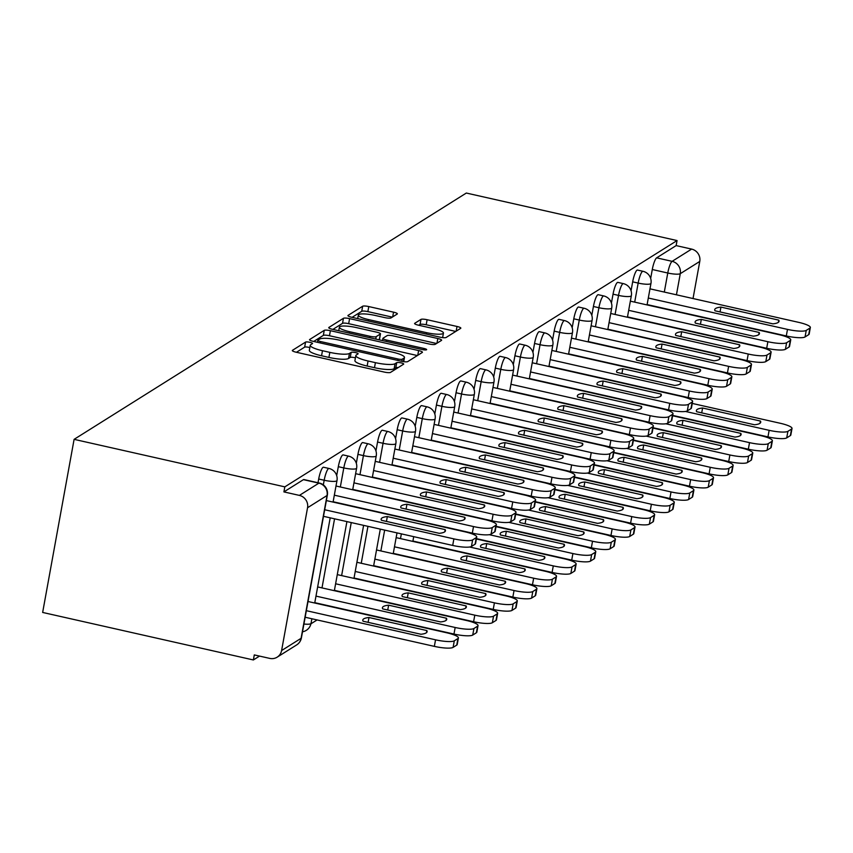 <?xml version="1.0" encoding="UTF-8"?>
<svg xmlns="http://www.w3.org/2000/svg" width="853" height="853" viewBox="0 0 853 853"><rect width="100%" height="100%" fill="white"/><g stroke="black" fill="none" stroke-linecap="round" stroke-linejoin="round"><path stroke-width="1.28" d="M309.874 342.32A3.593 0.704 10.3 0 0 305.577 342.085L292.462 350.327A5.139 1.002 10.3 0 0 292.302 350.508A5.139 1.002 10.3 0 0 296.119 352.204L384.351 372.089A5.139 1.002 10.3 0 0 390.482 372.42L403.608 364.188A3.593 0.704 10.3 0 0 403.714 364.05A3.593 0.704 10.3 0 0 401.038 362.866A3.593 0.704 10.3 0 0 396.741 362.642L395.046 363.709A16.431 3.22 10.3 0 1 375.405 362.653L368.059 360.99A16.431 3.22 10.3 0 1 355.84 355.573A16.431 3.22 10.3 0 1 356.319 354.976L358.025 353.91A3.593 0.704 10.3 0 0 358.121 353.782A3.593 0.704 10.3 0 0 355.456 352.588A3.593 0.704 10.3 0 0 351.159 352.364L349.463 353.43A16.431 3.22 10.3 0 1 329.823 352.374L322.477 350.711A16.431 3.22 10.3 0 1 310.257 345.294A16.431 3.22 10.3 0 1 310.737 344.697L312.433 343.631A3.593 0.704 10.3 0 0 312.539 343.503A3.593 0.704 10.3 0 0 309.874 342.32M309.842 347.587A3.593 0.704 10.3 0 0 308.957 347.363A3.593 0.704 10.3 0 0 304.66 347.128L296.46 352.278M398.18 367.59A3.593 0.704 10.3 0 0 395.824 367.686L394.129 368.752L395.046 363.709M355.424 357.865A3.593 0.704 10.3 0 0 354.539 357.642A3.593 0.704 10.3 0 0 350.242 357.407L348.546 358.473L349.463 353.43M397.21 314.032A5.139 1.002 10.3 0 0 397.359 313.84A5.139 1.002 10.3 0 0 393.542 312.155L368.784 306.568A5.139 1.002 10.3 0 0 362.653 306.238L348.077 315.386A5.139 1.002 10.3 0 0 347.928 315.578A5.139 1.002 10.3 0 0 351.745 317.273L439.977 337.159A5.139 1.002 10.3 0 0 446.108 337.489L460.684 328.341A5.139 1.002 10.3 0 0 460.833 328.16A5.139 1.002 10.3 0 0 457.016 326.464L427.118 319.726A5.139 1.002 10.3 0 0 420.977 319.395L414.739 323.308A5.139 1.002 10.3 0 0 414.59 323.49A5.139 1.002 10.3 0 0 418.407 325.185L433.239 328.533A13.733 2.687 10.3 0 1 443.443 333.065A13.733 2.687 10.3 0 1 426.628 332.681L368.549 319.587A13.733 2.687 10.3 0 1 358.335 315.056A13.733 2.687 10.3 0 1 375.16 315.439L384.831 317.615A5.139 1.002 10.3 0 0 390.973 317.945L397.21 314.032M677.058 240.557L284.827 486.86L74.104 439.348L466.324 193.045L677.058 240.557L676.141 245.6L691.623 249.097A10.46 10.033 57.9 0 1 699.769 261.434L693.031 298.539M330.388 330.687A5.139 1.002 10.3 0 0 324.247 330.356L309.682 339.505A5.139 1.002 10.3 0 0 309.532 339.697A5.139 1.002 10.3 0 0 313.35 341.381L401.571 361.277A5.139 1.002 10.3 0 0 407.713 361.608L422.278 352.46A5.139 1.002 10.3 0 0 422.427 352.268A5.139 1.002 10.3 0 0 418.61 350.572L330.388 330.687L329.471 335.73A5.139 1.002 10.3 0 0 323.33 335.4L313.68 341.467M328.885 327.445L343.45 318.297A5.139 1.002 10.3 0 1 349.591 318.627L437.813 338.524A5.139 1.002 10.3 0 1 441.63 340.208A5.139 1.002 10.3 0 1 441.481 340.4L435.243 344.313A5.139 1.002 10.3 0 1 429.112 343.983L393.329 335.922A5.139 1.002 10.3 0 0 387.187 335.592L383.061 338.183A5.139 1.002 10.3 0 0 382.901 338.374A5.139 1.002 10.3 0 0 386.718 340.07L423.973 348.461A3.593 0.704 10.3 0 1 426.649 349.655A3.593 0.704 10.3 0 1 422.246 349.549L332.553 329.333A5.139 1.002 10.3 0 1 328.736 327.637A5.139 1.002 10.3 0 1 328.885 327.445L328.81 327.861M650.668 278.419L652.289 269.516L667.771 273.013A10.46 2.154 -77.3 0 1 672.121 261.338L691.623 249.097M281.597 650.551L301.088 638.311L327.051 495.497L307.549 507.738L281.597 650.551A10.46 10.033 -122.1 0 1 269.772 658.399L254.29 654.912L253.373 659.955L259.536 656.085M310.94 623.799L317.103 619.939M253.373 659.955L42.65 612.443L74.104 439.348M307.549 507.738A10.46 10.033 -122.1 0 0 299.392 495.401L318.894 483.15A10.46 2.154 -77.3 0 1 319.363 483.043L303.881 479.546A10.46 2.154 -77.3 0 0 303.412 479.663L318.894 483.15A10.46 10.033 -122.1 0 1 327.051 495.497A10.46 2.047 10.3 0 0 327.349 495.113A10.46 10.46 0 0 0 319.363 483.043M284.827 486.86L283.91 491.904L299.392 495.401M631.049 290.745L632.67 281.842L638.161 283.079A10.46 2.154 -77.3 0 1 642.981 271.297L637.479 270.06A10.46 2.154 102.7 0 0 632.67 281.842M611.42 303.071L613.04 294.168L618.532 295.405A10.46 2.154 -77.3 0 1 623.351 283.623L617.86 282.386A10.46 2.154 102.7 0 0 613.04 294.168M591.801 315.386L593.421 306.494L598.913 307.73A10.46 2.154 -77.3 0 1 603.732 295.938L598.241 294.701A10.46 2.154 102.7 0 0 593.421 306.494M572.182 327.712L573.792 318.809L579.283 320.046A10.46 2.154 -77.3 0 1 584.102 308.264L578.611 307.027A10.46 2.154 102.7 0 0 573.792 318.809M552.552 340.038L554.173 331.135L559.664 332.371A10.46 2.154 -77.3 0 1 564.483 320.589L558.992 319.353A10.46 2.154 102.7 0 0 554.173 331.135M532.933 352.364L534.543 343.46L540.045 344.697A10.46 2.154 -77.3 0 1 544.854 332.915L539.363 331.678A10.46 2.154 102.7 0 0 534.543 343.46M513.303 364.679L514.924 355.786L520.415 357.023A10.46 2.154 -77.3 0 1 525.235 345.23L519.744 343.994A10.46 2.154 102.7 0 0 514.924 355.786M493.684 377.005L495.305 368.101L500.796 369.338A10.46 2.154 -77.3 0 1 505.605 357.556L500.114 356.319A10.46 2.154 102.7 0 0 495.305 368.101M474.055 389.331L475.675 380.427L481.167 381.664A10.46 2.154 -77.3 0 1 485.986 369.882L480.495 368.645A10.46 2.154 102.7 0 0 475.675 380.427M454.436 401.656L456.056 392.753L461.548 393.99A10.46 2.154 -77.3 0 1 466.367 382.208L460.865 380.96A10.46 2.154 102.7 0 0 456.056 392.753M434.806 413.972L436.427 405.068L441.918 406.316A10.46 2.154 -77.3 0 1 446.737 394.523L441.246 393.286A10.46 2.154 102.7 0 0 436.427 405.068M415.187 426.297L416.808 417.394L422.299 418.631A10.46 2.154 -77.3 0 1 427.118 406.849L421.627 405.612A10.46 2.154 102.7 0 0 416.808 417.394M395.568 438.623L397.178 429.72L402.669 430.957A10.46 2.154 -77.3 0 1 407.489 419.175L401.998 417.938A10.46 2.154 102.7 0 0 397.178 429.72M375.938 450.949L377.559 442.046L383.05 443.283A10.46 2.154 -77.3 0 1 387.87 431.501L382.379 430.253A10.46 2.154 102.7 0 0 377.559 442.046M356.319 463.264L357.929 454.361L363.431 455.609A10.46 2.154 -77.3 0 1 368.24 443.816L362.749 442.579A10.46 2.154 102.7 0 0 357.929 454.361M336.69 475.59L338.31 466.687L343.802 467.924A10.46 2.154 -77.3 0 1 348.621 456.142L343.13 454.905A10.46 2.154 102.7 0 0 338.31 466.687M318.009 482.734L318.691 479.013L324.183 480.25A10.46 2.154 -77.3 0 1 328.991 468.468L323.5 467.231A10.46 2.154 102.7 0 0 318.691 479.013M676.141 245.6L656.639 257.851A10.46 2.154 102.7 0 0 652.289 269.516M283.91 491.904L303.412 479.663M310.257 345.294L309.34 350.338A16.431 3.22 10.3 0 0 321.56 355.765L322.477 350.711M348.546 358.473A16.431 3.22 10.3 0 1 328.906 357.418L321.56 355.765M355.84 355.573L354.923 360.616A16.431 3.22 10.3 0 0 367.142 366.033L368.059 360.99M394.129 368.752A16.431 3.22 10.3 0 1 374.488 367.696L367.142 366.033M417.362 355.552L329.471 335.73M317.902 340.198A3.593 0.704 10.3 0 0 317.796 340.326A3.593 0.704 10.3 0 0 320.472 341.52L397.914 358.974A3.593 0.704 10.3 0 0 402.211 359.209L404.002 358.079A16.431 3.22 10.3 0 0 404.482 357.482A16.431 3.22 10.3 0 0 392.263 352.065L339.323 340.134A16.431 3.22 10.3 0 0 319.694 339.078L317.902 340.198M332.883 329.407L342.533 323.34L343.45 318.297M436.555 343.492L348.674 323.671A5.139 1.002 10.3 0 0 342.533 323.34M356.202 327.552A13.733 2.687 10.3 0 0 339.387 327.168A13.733 2.687 10.3 0 0 349.591 331.7L370.053 336.306A5.139 1.002 10.3 0 0 376.194 336.636L380.331 334.045A5.139 1.002 10.3 0 0 380.481 333.854A5.139 1.002 10.3 0 0 376.663 332.158L356.202 327.552M379.489 338.673A5.139 1.002 10.3 0 1 379.564 338.897A5.139 1.002 10.3 0 1 379.414 339.089L378.465 339.686M455.758 331.433L426.201 324.769A5.139 1.002 10.3 0 0 420.06 324.439L418.748 325.26M392.284 317.124L367.867 311.622A5.139 1.002 10.3 0 0 361.736 311.292L352.086 317.348M363.079 621.219L420.913 634.259A32.691 6.408 10.3 0 0 427.118 631.732A32.691 6.408 10.3 0 0 426.831 630.548L368.986 617.508A32.691 6.408 10.3 0 0 362.792 620.035A32.691 6.408 10.3 0 0 363.079 621.219M306.344 610.684L435.542 639.814A15.695 3.071 10.3 0 0 454.297 640.816L457.944 638.534A15.695 3.071 10.3 0 0 458.402 637.959A15.695 3.071 10.3 0 0 446.737 632.787L308.018 601.504M458.402 637.959L457.208 644.516A15.695 3.071 -169.7 0 1 456.75 645.092L453.103 647.384A15.695 3.071 -169.7 0 1 434.348 646.371L435.542 639.814M305.161 617.241L434.348 646.371M368.112 622.359L368.986 617.508M426.425 632.734L426.831 630.548M324.694 509.753L453.881 538.883A15.695 3.071 10.3 0 0 472.637 539.896L476.283 537.603A15.695 3.071 10.3 0 0 476.742 537.027L475.558 543.585A15.695 3.071 -169.7 0 1 475.1 544.161L471.453 546.453A15.695 3.071 -169.7 0 1 452.698 545.44L323.5 516.321M445.17 529.617L387.326 516.577A32.691 6.408 -169.7 0 0 381.131 519.114A32.691 6.408 -169.7 0 0 381.419 520.287L439.252 533.328A32.691 6.408 -169.7 0 0 445.458 530.801A32.691 6.408 -169.7 0 0 445.17 529.617L444.776 531.803M476.742 537.027A15.695 3.071 10.3 0 0 465.077 531.856L326.358 500.572M387.326 516.577L386.452 521.428M382.698 608.893L440.543 621.933A32.691 6.408 10.3 0 0 446.737 619.406A32.691 6.408 10.3 0 0 446.45 618.222L388.616 605.182A32.691 6.408 10.3 0 0 382.411 607.72A32.691 6.408 10.3 0 0 382.698 608.893M315.983 596.108L455.171 627.488A15.695 3.071 10.3 0 0 473.927 628.501L477.573 626.209A15.695 3.071 10.3 0 0 478.032 625.633A15.695 3.071 10.3 0 0 466.367 620.462L317.657 586.928M478.032 625.633L476.838 632.201A15.695 3.071 -169.7 0 1 476.379 632.766L472.733 635.058A15.695 3.071 -169.7 0 1 453.977 634.056L455.171 627.488M314.789 602.666L453.977 634.056M387.731 610.034L388.616 605.182M446.055 620.408L446.45 618.222M402.328 596.578L460.162 609.618A32.691 6.408 10.3 0 0 466.367 607.08A32.691 6.408 10.3 0 0 466.079 605.907L408.235 592.867A32.691 6.408 10.3 0 0 402.04 595.394A32.691 6.408 10.3 0 0 402.328 596.578M335.613 583.783L474.79 615.162A15.695 3.071 10.3 0 0 493.546 616.175L497.192 613.883A15.695 3.071 10.3 0 0 497.651 613.318A15.695 3.071 10.3 0 0 485.986 608.136L337.276 574.613M497.651 613.318L496.457 619.875A15.695 3.071 -169.7 0 1 495.998 620.44L492.352 622.733A15.695 3.071 -169.7 0 1 473.596 621.73L474.79 615.162M334.419 590.351L473.596 621.73M407.35 597.708L408.235 592.867M465.674 608.093L466.079 605.907M334.323 495.177L473.511 526.557A15.695 3.071 10.3 0 0 492.266 527.57L495.913 525.277A15.695 3.071 10.3 0 0 496.371 524.702L495.177 531.27A15.695 3.071 -169.7 0 1 494.719 531.835L491.072 534.127A15.695 3.071 -169.7 0 1 472.317 533.125L333.139 501.745M464.789 517.291L406.956 504.251A32.691 6.408 -169.7 0 0 400.75 506.789A32.691 6.408 -169.7 0 0 401.038 507.972L458.882 521.012A32.691 6.408 -169.7 0 0 465.077 518.475A32.691 6.408 -169.7 0 0 464.789 517.291L464.395 519.477M496.371 524.702A15.695 3.071 10.3 0 0 484.707 519.53L335.997 486.007M406.956 504.251L406.071 509.102M353.952 482.862L493.13 514.242A15.695 3.071 10.3 0 0 511.885 515.244L515.532 512.952A15.695 3.071 10.3 0 0 515.99 512.386L514.807 518.944A15.695 3.071 -169.7 0 1 514.348 519.52L510.691 521.801A15.695 3.071 -169.7 0 1 491.946 520.799L352.758 489.419M484.419 504.976L426.575 491.936A32.691 6.408 -169.7 0 0 420.38 494.463A32.691 6.408 -169.7 0 0 420.668 495.646L478.501 508.687A32.691 6.408 -169.7 0 0 484.707 506.149A32.691 6.408 -169.7 0 0 484.419 504.976L484.024 507.162M515.99 512.386A15.695 3.071 10.3 0 0 504.326 507.204L355.616 473.682M426.575 491.936L425.7 496.777M421.947 584.252L479.791 597.292A32.691 6.408 10.3 0 0 485.986 594.765A32.691 6.408 10.3 0 0 485.698 593.581L427.865 580.541A32.691 6.408 10.3 0 0 421.659 583.068A32.691 6.408 10.3 0 0 421.947 584.252M355.232 571.467L494.42 602.847A15.695 3.071 10.3 0 0 513.165 603.849L516.822 601.557A15.695 3.071 10.3 0 0 517.281 600.992A15.695 3.071 10.3 0 0 505.616 595.81L356.906 562.287M517.281 600.992L516.086 607.549A15.695 3.071 -169.7 0 1 515.628 608.125L511.981 610.417A15.695 3.071 -169.7 0 1 493.226 609.405L494.42 602.847M354.038 578.025L493.226 609.405M426.98 585.382L427.865 580.541M485.304 595.767L485.698 593.581M441.577 571.926L499.41 584.966A32.691 6.408 10.3 0 0 505.616 582.439A32.691 6.408 10.3 0 0 505.317 581.256L447.484 568.215A32.691 6.408 10.3 0 0 441.278 570.742A32.691 6.408 10.3 0 0 441.577 571.926M374.862 559.141L514.039 590.521A15.695 3.071 10.3 0 0 532.794 591.534L536.441 589.242A15.695 3.071 10.3 0 0 536.9 588.666A15.695 3.071 10.3 0 0 525.235 583.495L376.525 549.961M536.9 588.666L535.705 595.223A15.695 3.071 -169.7 0 1 535.247 595.799L531.6 598.092A15.695 3.071 -169.7 0 1 512.845 597.079L514.039 590.521M373.667 565.699L512.845 597.079M446.599 573.067L447.484 568.215M504.923 583.441L505.317 581.256M461.196 559.611L519.029 572.651A32.691 6.408 10.3 0 0 525.235 570.113A32.691 6.408 10.3 0 0 524.947 568.93L467.103 555.889A32.691 6.408 10.3 0 0 460.908 558.427A32.691 6.408 10.3 0 0 461.196 559.611M394.481 546.816L533.658 578.195A15.695 3.071 10.3 0 0 552.413 579.208L556.06 576.916A15.695 3.071 10.3 0 0 556.519 576.34A15.695 3.071 10.3 0 0 544.854 571.169L396.144 537.635M556.519 576.34L555.335 582.908A15.695 3.071 -169.7 0 1 554.876 583.473L551.23 585.766A15.695 3.071 -169.7 0 1 532.475 584.763L533.658 578.195M393.286 553.384L532.475 584.763M466.228 560.741L467.103 555.889M524.552 571.115L524.947 568.93M373.571 470.536L512.76 501.916A15.695 3.071 10.3 0 0 531.515 502.918L535.162 500.636A15.695 3.071 10.3 0 0 535.62 500.061L534.426 506.618A15.695 3.071 -169.7 0 1 533.967 507.194L530.321 509.486A15.695 3.071 -169.7 0 1 511.565 508.473L372.388 477.094M504.038 492.65L446.204 479.61A32.691 6.408 -169.7 0 0 439.999 482.137A32.691 6.408 -169.7 0 0 440.287 483.32L498.131 496.361A32.691 6.408 -169.7 0 0 504.326 493.834A32.691 6.408 -169.7 0 0 504.038 492.65L503.643 494.836M535.62 500.061A15.695 3.071 10.3 0 0 523.955 494.889L375.245 461.356M446.204 479.61L445.319 484.461M393.201 458.21L532.379 489.59A15.695 3.071 10.3 0 0 551.134 490.603L554.781 488.311A15.695 3.071 10.3 0 0 555.239 487.735L554.045 494.292A15.695 3.071 -169.7 0 1 553.586 494.868L549.94 497.16A15.695 3.071 -169.7 0 1 531.184 496.147L392.007 464.768M523.667 480.324L465.823 467.284A32.691 6.408 -169.7 0 0 459.628 469.822A32.691 6.408 -169.7 0 0 459.916 470.995L517.75 484.035A32.691 6.408 -169.7 0 0 523.955 481.508A32.691 6.408 -169.7 0 0 523.667 480.324L523.262 482.51M555.239 487.735A15.695 3.071 10.3 0 0 543.574 482.563L394.864 449.03M465.823 467.284L464.949 472.135M412.82 445.884L552.008 477.264A15.695 3.071 10.3 0 0 570.764 478.277L574.41 475.985A15.695 3.071 10.3 0 0 574.869 475.409L573.674 481.977A15.695 3.071 -169.7 0 1 573.216 482.542L569.569 484.835A15.695 3.071 -169.7 0 1 550.814 483.832L411.626 452.453M543.286 467.998L485.453 454.958A32.691 6.408 -169.7 0 0 479.247 457.496A32.691 6.408 -169.7 0 0 479.535 458.679L537.379 471.72A32.691 6.408 -169.7 0 0 543.574 469.182A32.691 6.408 -169.7 0 0 543.286 467.998L542.892 470.184M574.869 475.409A15.695 3.071 10.3 0 0 563.204 470.238L414.494 436.715M485.453 454.958L484.568 459.81M480.815 547.285L538.659 560.325A32.691 6.408 10.3 0 0 544.854 557.787A32.691 6.408 10.3 0 0 544.566 556.614L486.732 543.574A32.691 6.408 10.3 0 0 480.527 546.101A32.691 6.408 10.3 0 0 480.815 547.285M469.608 547.008L553.288 565.88A15.695 3.071 10.3 0 0 572.043 566.882L575.69 564.59A15.695 3.071 10.3 0 0 576.148 564.025A15.695 3.071 10.3 0 0 564.483 558.843L476.39 538.979M576.148 564.025L574.954 570.582A15.695 3.071 -169.7 0 1 574.495 571.147L570.849 573.44A15.695 3.071 -169.7 0 1 552.094 572.438L553.288 565.88M412.916 541.058L552.094 572.438M485.847 548.415L486.732 543.574M544.171 558.8L544.566 556.614M432.45 433.569L571.627 464.949A15.695 3.071 10.3 0 0 590.383 465.951L594.029 463.659A15.695 3.071 10.3 0 0 594.488 463.094L593.293 469.651A15.695 3.071 -169.7 0 1 592.835 470.227L589.188 472.509A15.695 3.071 -169.7 0 1 570.433 471.506L431.255 440.127M562.916 455.683L505.072 442.643A32.691 6.408 -169.7 0 0 498.877 445.17A32.691 6.408 -169.7 0 0 499.165 446.354L556.998 459.394A32.691 6.408 -169.7 0 0 563.204 456.867A32.691 6.408 -169.7 0 0 562.916 455.683L562.511 457.869M594.488 463.094A15.695 3.071 10.3 0 0 582.823 457.912L434.113 424.389M505.072 442.643L504.198 447.484M500.444 534.959L558.278 547.999A32.691 6.408 10.3 0 0 564.483 545.472A32.691 6.408 10.3 0 0 564.196 544.289L506.351 531.248A32.691 6.408 10.3 0 0 500.157 533.775A32.691 6.408 10.3 0 0 500.444 534.959M489.238 534.682L572.907 553.554A15.695 3.071 10.3 0 0 591.662 554.557L595.309 552.264A15.695 3.071 10.3 0 0 595.767 551.699A15.695 3.071 10.3 0 0 584.102 546.517L496.019 526.664M595.767 551.699L594.584 558.257A15.695 3.071 -169.7 0 1 594.125 558.832L590.468 561.125A15.695 3.071 -169.7 0 1 571.713 560.112L572.907 553.554M476.454 538.638L571.713 560.112M505.477 536.089L506.351 531.248M563.801 546.474L564.196 544.289M452.069 421.243L591.257 452.623A15.695 3.071 10.3 0 0 610.002 453.625L613.659 451.344A15.695 3.071 10.3 0 0 614.117 450.768L612.923 457.325A15.695 3.071 -169.7 0 1 612.465 457.901L608.818 460.193A15.695 3.071 -169.7 0 1 590.063 459.181L450.874 427.801M582.535 443.357L524.702 430.317A32.691 6.408 -169.7 0 0 518.496 432.844A32.691 6.408 -169.7 0 0 518.784 434.028L576.628 447.068A32.691 6.408 -169.7 0 0 582.823 444.541A32.691 6.408 -169.7 0 0 582.535 443.357L582.141 445.543M614.117 450.768A15.695 3.071 10.3 0 0 602.453 445.597L453.743 412.063M524.702 430.317L523.817 435.169M520.063 522.633L577.907 535.673A32.691 6.408 10.3 0 0 584.102 533.146A32.691 6.408 10.3 0 0 583.815 531.963L525.981 518.923A32.691 6.408 10.3 0 0 519.776 521.45A32.691 6.408 10.3 0 0 520.063 522.633M508.857 522.367L592.536 541.228A15.695 3.071 10.3 0 0 611.292 542.241L614.938 539.949A15.695 3.071 10.3 0 0 615.397 539.373A15.695 3.071 10.3 0 0 603.732 534.202L515.639 514.338M615.397 539.373L614.203 545.931A15.695 3.071 -169.7 0 1 613.744 546.506L610.098 548.799A15.695 3.071 -169.7 0 1 591.342 547.786L592.536 541.228M496.083 526.312L591.342 547.786M525.096 523.774L525.981 518.923M583.42 534.149L583.815 531.963M471.698 408.918L610.876 440.297A15.695 3.071 10.3 0 0 629.631 441.31L633.278 439.018A15.695 3.071 10.3 0 0 633.736 438.442L632.542 445.01A15.695 3.071 -169.7 0 1 632.084 445.575L628.437 447.868A15.695 3.071 -169.7 0 1 609.682 446.855L470.504 415.475M602.154 431.032L544.321 417.991A32.691 6.408 -169.7 0 0 538.115 420.529A32.691 6.408 -169.7 0 0 538.414 421.702L596.247 434.742A32.691 6.408 -169.7 0 0 602.453 432.215A32.691 6.408 -169.7 0 0 602.154 431.032L601.76 433.217M633.736 438.442A15.695 3.071 10.3 0 0 622.072 433.271L473.362 399.737M544.321 417.991L543.436 422.843M539.693 510.318L597.526 523.358A32.691 6.408 10.3 0 0 603.732 520.82A32.691 6.408 10.3 0 0 603.444 519.637L545.6 506.597A32.691 6.408 10.3 0 0 539.405 509.134A32.691 6.408 10.3 0 0 539.693 510.318M528.487 510.041L612.155 528.903A15.695 3.071 10.3 0 0 630.911 529.916L634.557 527.623A15.695 3.071 10.3 0 0 635.016 527.047A15.695 3.071 10.3 0 0 623.351 521.876L535.257 502.012M635.016 527.047L633.822 533.615A15.695 3.071 -169.7 0 1 633.363 534.181L629.717 536.473A15.695 3.071 -169.7 0 1 610.961 535.471L612.155 528.903M515.702 513.986L610.961 535.471M544.726 511.448L545.6 506.597M603.039 521.823L603.444 519.637M491.317 396.592L630.495 427.971A15.695 3.071 10.3 0 0 649.25 428.984L652.897 426.692A15.695 3.071 10.3 0 0 653.355 426.116L652.172 432.684A15.695 3.071 -169.7 0 1 651.713 433.249L648.067 435.542A15.695 3.071 -169.7 0 1 629.311 434.54L490.123 403.16M621.784 418.706L563.94 405.665A32.691 6.408 -169.7 0 0 557.745 408.203A32.691 6.408 -169.7 0 0 558.033 409.387L615.866 422.427A32.691 6.408 -169.7 0 0 622.072 419.889A32.691 6.408 -169.7 0 0 621.784 418.706L621.389 420.892M653.355 426.116A15.695 3.071 10.3 0 0 641.691 420.945L492.981 387.422M563.94 405.665L563.065 410.517M559.312 497.992L617.156 511.032A32.691 6.408 10.3 0 0 623.351 508.495A32.691 6.408 10.3 0 0 623.063 507.322L565.23 494.282A32.691 6.408 10.3 0 0 559.024 496.809A32.691 6.408 10.3 0 0 559.312 497.992M548.106 497.715L631.785 516.587A15.695 3.071 10.3 0 0 650.54 517.59L654.187 515.297A15.695 3.071 10.3 0 0 654.646 514.732A15.695 3.071 10.3 0 0 642.981 509.55L554.887 489.697M654.646 514.732L653.451 521.29A15.695 3.071 -169.7 0 1 652.993 521.865L649.346 524.147A15.695 3.071 -169.7 0 1 630.591 523.145L631.785 516.587M535.321 501.671L630.591 523.145M564.345 499.122L565.23 494.282M622.669 509.508L623.063 507.322M578.942 485.666L636.775 498.706A32.691 6.408 10.3 0 0 642.981 496.179A32.691 6.408 10.3 0 0 642.693 494.996L584.849 481.956A32.691 6.408 10.3 0 0 578.654 484.483A32.691 6.408 10.3 0 0 578.942 485.666M567.725 485.4L651.404 504.262A15.695 3.071 10.3 0 0 670.159 505.264L673.806 502.971A15.695 3.071 10.3 0 0 674.265 502.406A15.695 3.071 10.3 0 0 662.6 497.224L574.506 477.371M674.265 502.406L673.07 508.964A15.695 3.071 -169.7 0 1 672.612 509.54L668.965 511.832A15.695 3.071 -169.7 0 1 650.21 510.819L651.404 504.262M554.951 489.345L650.21 510.819M583.964 486.796L584.849 481.956M642.288 497.182L642.693 494.996M598.561 473.34L656.405 486.381A32.691 6.408 10.3 0 0 662.6 483.854A32.691 6.408 10.3 0 0 662.312 482.67L604.478 469.63A32.691 6.408 10.3 0 0 598.273 472.167A32.691 6.408 10.3 0 0 598.561 473.34M587.354 473.074L671.034 491.936A15.695 3.071 10.3 0 0 689.778 492.949L693.436 490.656A15.695 3.071 10.3 0 0 693.894 490.08A15.695 3.071 10.3 0 0 682.229 484.909L594.136 465.045M693.894 490.08L692.7 496.638A15.695 3.071 -169.7 0 1 692.241 497.214L688.595 499.506A15.695 3.071 -169.7 0 1 669.84 498.493L671.034 491.936M574.57 477.019L669.84 498.493M603.593 474.481L604.478 469.63M661.917 484.856L662.312 482.67M618.19 461.025L676.024 474.065A32.691 6.408 10.3 0 0 682.229 471.528A32.691 6.408 10.3 0 0 681.931 470.344L624.097 457.304A32.691 6.408 10.3 0 0 617.892 459.842A32.691 6.408 10.3 0 0 618.19 461.025M606.973 460.748L690.653 479.61A15.695 3.071 10.3 0 0 709.408 480.623L713.055 478.33A15.695 3.071 10.3 0 0 713.513 477.755A15.695 3.071 10.3 0 0 701.848 472.583L613.755 452.719M713.513 477.755L712.319 484.323A15.695 3.071 -169.7 0 1 711.86 484.888L708.214 487.18A15.695 3.071 -169.7 0 1 689.459 486.178L690.653 479.61M594.2 464.693L689.459 486.178M623.212 462.155L624.097 457.304M681.536 472.53L681.931 470.344M637.809 448.699L695.643 461.74A32.691 6.408 10.3 0 0 701.848 459.202A32.691 6.408 10.3 0 0 701.561 458.029L643.716 444.989A32.691 6.408 10.3 0 0 637.522 447.516A32.691 6.408 10.3 0 0 637.809 448.699M626.603 448.422L710.272 467.295A15.695 3.071 10.3 0 0 729.027 468.297L732.674 466.005A15.695 3.071 10.3 0 0 733.132 465.439A15.695 3.071 10.3 0 0 721.467 460.257L633.384 440.404M733.132 465.439L731.949 471.997A15.695 3.071 -169.7 0 1 731.49 472.573L727.844 474.854A15.695 3.071 -169.7 0 1 709.088 473.852L710.272 467.295M613.819 452.378L709.088 473.852M642.842 449.83L643.716 444.989M701.166 460.215L701.561 458.029M657.428 436.373L715.272 449.414A32.691 6.408 10.3 0 0 721.467 446.887A32.691 6.408 10.3 0 0 721.18 445.703L663.346 432.663A32.691 6.408 10.3 0 0 657.141 435.19A32.691 6.408 10.3 0 0 657.428 436.373M646.222 436.107L729.901 454.969A15.695 3.071 10.3 0 0 748.657 455.971L752.303 453.689A15.695 3.071 10.3 0 0 752.762 453.114A15.695 3.071 10.3 0 0 741.097 447.932L653.003 428.078M752.762 453.114L751.568 459.671A15.695 3.071 -169.7 0 1 751.109 460.247L747.463 462.539A15.695 3.071 -169.7 0 1 728.707 461.526L729.901 454.969M633.448 440.052L728.707 461.526M662.461 437.504L663.346 432.663M720.785 447.889L721.18 445.703M510.936 384.276L650.125 415.656A15.695 3.071 10.3 0 0 668.88 416.659L672.527 414.366A15.695 3.071 10.3 0 0 672.985 413.801L671.791 420.358A15.695 3.071 -169.7 0 1 671.332 420.934L667.686 423.227A15.695 3.071 -169.7 0 1 648.93 422.214L509.753 390.834M641.403 406.391L583.569 393.35A32.691 6.408 -169.7 0 0 577.364 395.877A32.691 6.408 -169.7 0 0 577.652 397.061L635.496 410.101A32.691 6.408 -169.7 0 0 641.691 407.574A32.691 6.408 -169.7 0 0 641.403 406.391L641.008 408.576M672.985 413.801A15.695 3.071 10.3 0 0 661.32 408.619L512.61 375.096M583.569 393.35L582.684 398.191M530.566 371.951L669.744 403.33A15.695 3.071 10.3 0 0 688.499 404.333L692.146 402.051A15.695 3.071 10.3 0 0 692.604 401.475L691.42 408.033A15.695 3.071 -169.7 0 1 690.962 408.608L687.305 410.901A15.695 3.071 -169.7 0 1 668.56 409.888L529.372 378.508M661.032 394.065L603.188 381.024A32.691 6.408 -169.7 0 0 596.993 383.551A32.691 6.408 -169.7 0 0 597.281 384.735L655.115 397.775A32.691 6.408 -169.7 0 0 661.32 395.248A32.691 6.408 -169.7 0 0 661.032 394.065L660.638 396.25M692.604 401.475A15.695 3.071 10.3 0 0 680.939 396.304L532.229 362.77M603.188 381.024L602.314 385.876M550.185 359.625L689.373 391.005A15.695 3.071 10.3 0 0 708.129 392.017L711.775 389.725A15.695 3.071 10.3 0 0 712.234 389.149L711.039 395.717A15.695 3.071 -169.7 0 1 710.581 396.282L706.934 398.575A15.695 3.071 -169.7 0 1 688.179 397.573L549.001 366.182M680.651 381.739L622.818 368.699A32.691 6.408 -169.7 0 0 616.612 371.236A32.691 6.408 -169.7 0 0 616.9 372.409L674.744 385.449A32.691 6.408 -169.7 0 0 680.939 382.922A32.691 6.408 -169.7 0 0 680.651 381.739L680.257 383.925M712.234 389.149A15.695 3.071 10.3 0 0 700.569 383.978L551.859 350.444M622.818 368.699L621.933 373.55M569.815 347.299L708.992 378.679A15.695 3.071 10.3 0 0 727.748 379.692L731.394 377.399A15.695 3.071 10.3 0 0 731.853 376.834L730.658 383.392A15.695 3.071 -169.7 0 1 730.2 383.957L726.553 386.249A15.695 3.071 -169.7 0 1 707.798 385.247L568.62 353.867M700.281 369.424L642.437 356.383A32.691 6.408 -169.7 0 0 636.242 358.91A32.691 6.408 -169.7 0 0 636.53 360.094L694.363 373.134A32.691 6.408 -169.7 0 0 700.569 370.597A32.691 6.408 -169.7 0 0 700.281 369.424L699.876 371.609M731.853 376.834A15.695 3.071 10.3 0 0 720.188 371.652L571.478 338.129M642.437 356.383L641.563 361.224M589.434 334.984L728.622 366.363A15.695 3.071 10.3 0 0 747.377 367.366L751.024 365.073A15.695 3.071 10.3 0 0 751.482 364.508L750.288 371.066A15.695 3.071 -169.7 0 1 749.83 371.641L746.183 373.934A15.695 3.071 -169.7 0 1 727.428 372.921L588.239 341.541M719.9 357.098L662.067 344.058A32.691 6.408 -169.7 0 0 655.861 346.585A32.691 6.408 -169.7 0 0 656.149 347.768L713.993 360.808A32.691 6.408 -169.7 0 0 720.188 358.281A32.691 6.408 -169.7 0 0 719.9 357.098L719.505 359.284M751.482 364.508A15.695 3.071 10.3 0 0 739.818 359.326L591.108 325.803M662.067 344.058L661.182 348.898M609.063 322.658L748.241 354.038A15.695 3.071 10.3 0 0 766.996 355.051L770.643 352.758A15.695 3.071 10.3 0 0 771.101 352.182L769.907 358.74A15.695 3.071 -169.7 0 1 769.449 359.316L765.802 361.608A15.695 3.071 -169.7 0 1 747.047 360.595L607.869 329.215M739.53 344.772L681.686 331.732A32.691 6.408 -169.7 0 0 675.491 334.259A32.691 6.408 -169.7 0 0 675.779 335.442L733.612 348.482A32.691 6.408 -169.7 0 0 739.818 345.955A32.691 6.408 -169.7 0 0 739.53 344.772L739.125 346.958M771.101 352.182A15.695 3.071 10.3 0 0 759.437 347.011L610.727 313.477M681.686 331.732L680.811 336.583M677.058 424.048L734.891 437.088A32.691 6.408 10.3 0 0 741.097 434.561A32.691 6.408 10.3 0 0 740.809 433.377L682.965 420.337A32.691 6.408 10.3 0 0 676.77 422.875A32.691 6.408 10.3 0 0 677.058 424.048M665.852 423.781L749.52 442.643A15.695 3.071 10.3 0 0 768.276 443.656L771.922 441.364A15.695 3.071 10.3 0 0 772.381 440.788A15.695 3.071 10.3 0 0 760.716 435.616L672.633 415.752M772.381 440.788L771.197 447.345A15.695 3.071 -169.7 0 1 770.739 447.921L767.082 450.213A15.695 3.071 -169.7 0 1 748.326 449.2L749.52 442.643M653.067 427.726L748.326 449.2M682.091 425.189L682.965 420.337M740.415 435.563L740.809 433.377M628.682 310.332L767.871 341.712A15.695 3.071 10.3 0 0 786.615 342.725L790.273 340.432A15.695 3.071 10.3 0 0 790.731 339.857L789.537 346.425A15.695 3.071 -169.7 0 1 789.078 346.99L785.432 349.282A15.695 3.071 -169.7 0 1 766.676 348.28L627.488 316.9M759.149 332.446L701.315 319.406A32.691 6.408 -169.7 0 0 695.11 321.944A32.691 6.408 -169.7 0 0 695.398 323.127L753.242 336.167A32.691 6.408 -169.7 0 0 759.437 333.63A32.691 6.408 -169.7 0 0 759.149 332.446L758.754 334.632M790.731 339.857A15.695 3.071 10.3 0 0 779.066 334.685L630.356 301.152M701.315 319.406L700.43 324.257M696.677 411.732L754.521 424.773A32.691 6.408 10.3 0 0 760.716 422.235A32.691 6.408 10.3 0 0 760.428 421.051L702.595 408.011A32.691 6.408 10.3 0 0 696.389 410.549A32.691 6.408 10.3 0 0 696.677 411.732M685.471 411.455L769.15 430.317A15.695 3.071 10.3 0 0 787.905 431.33L791.552 429.038A15.695 3.071 10.3 0 0 792.01 428.462A15.695 3.071 10.3 0 0 780.346 423.291L692.252 403.426M792.01 428.462L790.816 435.03A15.695 3.071 -169.7 0 1 790.358 435.595L786.711 437.888A15.695 3.071 -169.7 0 1 767.956 436.885L769.15 430.317M672.697 415.4L767.956 436.885M701.71 412.863L702.595 408.011M760.034 423.237L760.428 421.051M648.312 298.017L787.49 329.397A15.695 3.071 10.3 0 0 806.245 330.399L809.892 328.106A15.695 3.071 10.3 0 0 810.35 327.541L809.156 334.099A15.695 3.071 -169.7 0 1 808.697 334.664L805.051 336.956A15.695 3.071 -169.7 0 1 786.295 335.954L647.118 304.574M778.768 320.131L720.934 307.091A32.691 6.408 -169.7 0 0 714.729 309.618A32.691 6.408 -169.7 0 0 715.027 310.801L772.861 323.841A32.691 6.408 -169.7 0 0 779.066 321.304A32.691 6.408 -169.7 0 0 778.768 320.131L778.373 322.317M810.35 327.541A15.695 3.071 10.3 0 0 798.685 322.359L649.975 288.836M720.934 307.091L720.049 311.931M304.66 347.128L305.577 342.085M395.824 367.686L396.741 362.642M350.242 357.407L351.159 352.364M664.306 292.067L667.771 273.013A10.46 2.047 -169.7 0 0 680.278 273.685L676.44 294.797M699.769 261.434L680.278 273.685A10.46 10.033 -122.1 0 0 672.121 261.338L656.639 257.851M634.696 302.133L638.161 283.079A10.46 2.047 -169.7 0 0 650.658 283.75A10.46 2.047 -169.7 0 0 650.967 283.367A10.46 10.46 0 0 0 642.981 271.297M615.077 314.458L618.532 295.405A10.46 2.047 -169.7 0 0 631.039 296.076A10.46 2.047 -169.7 0 0 631.348 295.692A10.46 10.46 0 0 0 623.351 283.623M595.447 326.784L598.913 307.73A10.46 2.047 -169.7 0 0 611.42 308.402A10.46 2.047 -169.7 0 0 611.718 308.018A10.46 10.46 0 0 0 603.732 295.938M575.828 339.11L579.283 320.046A10.46 2.047 -169.7 0 0 591.79 320.717A10.46 2.047 -169.7 0 0 592.099 320.344A10.46 10.46 0 0 0 584.102 308.264M556.199 351.425L559.664 332.371A10.46 2.047 -169.7 0 0 572.171 333.043A10.46 2.047 -169.7 0 0 572.47 332.659A10.46 10.46 0 0 0 564.483 320.589M536.58 363.751L540.045 344.697A10.46 2.047 -169.7 0 0 552.541 345.369A10.46 2.047 -169.7 0 0 552.851 344.985A10.46 10.46 0 0 0 544.854 332.915M516.95 376.077L520.415 357.023A10.46 2.047 -169.7 0 0 532.922 357.695A10.46 2.047 -169.7 0 0 533.221 357.311A10.46 10.46 0 0 0 525.235 345.23M497.331 388.392L500.796 369.338A10.46 2.047 -169.7 0 0 513.293 370.01A10.46 2.047 -169.7 0 0 513.602 369.637A10.46 10.46 0 0 0 505.605 357.556M477.701 400.718L481.167 381.664A10.46 2.047 -169.7 0 0 493.674 382.336A10.46 2.047 -169.7 0 0 493.983 381.952A10.46 10.46 0 0 0 485.986 369.882M458.082 413.044L461.548 393.99A10.46 2.047 -169.7 0 0 474.044 394.662A10.46 2.047 -169.7 0 0 474.353 394.278A10.46 10.46 0 0 0 466.367 382.208M438.463 425.37L441.918 406.316A10.46 2.047 -169.7 0 0 454.425 406.988A10.46 2.047 -169.7 0 0 454.734 406.604A10.46 10.46 0 0 0 446.737 394.523M400.494 538.616L401.358 533.871M418.834 437.685L422.299 418.631A10.46 2.047 -169.7 0 0 434.806 419.303A10.46 2.047 -169.7 0 0 435.105 418.93A10.46 10.46 0 0 0 427.118 406.849M380.864 550.942L384.66 530.108M399.215 450.011L402.669 430.957A10.46 2.047 -169.7 0 0 415.176 431.629A10.46 2.047 -169.7 0 0 415.486 431.245A10.46 10.46 0 0 0 407.489 419.175M361.245 563.268L367.952 526.344M379.585 462.337L383.05 443.283A10.46 2.047 -169.7 0 0 395.557 443.955A10.46 2.047 -169.7 0 0 395.856 443.571A10.46 10.46 0 0 0 387.87 431.501M341.626 575.594L351.255 522.58M359.966 474.663L363.431 455.609A10.46 2.047 -169.7 0 0 375.928 456.28A10.46 2.047 -169.7 0 0 376.237 455.897A10.46 10.46 0 0 0 368.24 443.816M321.997 587.909L334.557 518.805M340.336 486.978L343.802 467.924A10.46 2.047 -169.7 0 0 356.309 468.596A10.46 2.047 -169.7 0 0 356.607 468.222A10.46 10.46 0 0 0 348.621 456.142M323.34 484.877L324.183 480.25A10.46 2.047 -169.7 0 0 336.679 480.921A10.46 2.047 -169.7 0 0 336.988 480.538A10.46 10.46 0 0 0 328.991 468.468M311.867 618.756L311.036 623.351A10.46 2.047 -169.7 0 1 310.727 623.735A10.46 2.047 10.3 0 1 303.924 624.023M301.397 637.927A10.46 2.047 10.3 0 1 301.088 638.311A10.46 10.033 57.9 0 1 296.663 644.921A10.46 10.46 0 0 0 301.397 637.927L327.349 495.113M328.906 357.418L329.823 352.374M374.488 367.696L375.405 362.653M417.757 355.296L418.61 350.572M323.33 335.4L324.247 330.356M317.519 342.33L317.849 340.486M320.206 342.938L320.472 341.52M397.658 360.392L397.914 358.974M401.816 361.331L402.211 359.209M403.352 361.608L404.002 358.079M348.674 323.671L349.591 318.627M436.96 343.237L437.813 338.524M386.462 341.488L386.718 340.07M423.728 349.826L423.973 348.461M349.335 333.118L349.591 331.7M369.797 337.724L370.053 336.306M375.757 339.067L376.194 336.636M379.414 339.089L380.331 334.045M368.293 321.005L368.549 319.587M426.372 334.099L426.628 332.681M420.06 324.439L420.977 319.395M426.201 324.769L427.118 319.726M456.152 331.188L457.016 326.464M361.736 311.292L362.653 306.238M367.867 311.622L368.784 306.568M392.679 316.879L393.542 312.155M456.75 645.092L457.944 638.534M453.103 647.384L454.297 640.816M453.881 538.883L452.698 545.44M472.637 539.896L471.453 546.453M476.283 537.603L475.1 544.161M476.379 632.766L477.573 626.209M472.733 635.058L473.927 628.501M495.998 620.44L497.192 613.883M492.352 622.733L493.546 616.175M473.511 526.557L472.317 533.125M492.266 527.57L491.072 534.127M495.913 525.277L494.719 531.835M493.13 514.242L491.946 520.799M511.885 515.244L510.691 521.801M515.532 512.952L514.348 519.52M515.628 608.125L516.822 601.557M511.981 610.417L513.165 603.849M535.247 595.799L536.441 589.242M531.6 598.092L532.794 591.534M554.876 583.473L556.06 576.916M551.23 585.766L552.413 579.208M512.76 501.916L511.565 508.473M531.515 502.918L530.321 509.486M535.162 500.636L533.967 507.194M532.379 489.59L531.184 496.147M551.134 490.603L549.94 497.16M554.781 488.311L553.586 494.868M552.008 477.264L550.814 483.832M570.764 478.277L569.569 484.835M574.41 475.985L573.216 482.542M574.495 571.147L575.69 564.59M570.849 573.44L572.043 566.882M571.627 464.949L570.433 471.506M590.383 465.951L589.188 472.509M594.029 463.659L592.835 470.227M594.125 558.832L595.309 552.264M590.468 561.125L591.662 554.557M591.257 452.623L590.063 459.181M610.002 453.625L608.818 460.193M613.659 451.344L612.465 457.901M613.744 546.506L614.938 539.949M610.098 548.799L611.292 542.241M610.876 440.297L609.682 446.855M629.631 441.31L628.437 447.868M633.278 439.018L632.084 445.575M633.363 534.181L634.557 527.623M629.717 536.473L630.911 529.916M630.495 427.971L629.311 434.54M649.25 428.984L648.067 435.542M652.897 426.692L651.713 433.249M652.993 521.865L654.187 515.297M649.346 524.147L650.54 517.59M672.612 509.54L673.806 502.971M668.965 511.832L670.159 505.264M692.241 497.214L693.436 490.656M688.595 499.506L689.778 492.949M711.86 484.888L713.055 478.33M708.214 487.18L709.408 480.623M731.49 472.573L732.674 466.005M727.844 474.854L729.027 468.297M751.109 460.247L752.303 453.689M747.463 462.539L748.657 455.971M650.125 415.656L648.93 422.214M668.88 416.659L667.686 423.227M672.527 414.366L671.332 420.934M669.744 403.33L668.56 409.888M688.499 404.333L687.305 410.901M692.146 402.051L690.962 408.608M689.373 391.005L688.179 397.573M708.129 392.017L706.934 398.575M711.775 389.725L710.581 396.282M708.992 378.679L707.798 385.247M727.748 379.692L726.553 386.249M731.394 377.399L730.2 383.957M728.622 366.363L727.428 372.921M747.377 367.366L746.183 373.934M751.024 365.073L749.83 371.641M748.241 354.038L747.047 360.595M766.996 355.051L765.802 361.608M770.643 352.758L769.449 359.316M770.739 447.921L771.922 441.364M767.082 450.213L768.276 443.656M767.871 341.712L766.676 348.28M786.615 342.725L785.432 349.282M790.273 340.432L789.078 346.99M790.358 435.595L791.552 429.038M786.711 437.888L787.905 431.33M787.49 329.397L786.295 335.954M806.245 330.399L805.051 336.956M809.892 328.106L808.697 334.664M336.988 480.538L333.075 502.086M330.207 517.835L314.725 603.018M302.516 631.796A10.46 10.46 0 0 0 311.036 623.351M356.607 468.222L352.694 489.771M346.915 521.599L334.355 590.702M376.237 455.897L372.324 477.445M363.613 525.363L353.974 578.377M395.856 443.571L391.943 465.12M380.31 529.127L373.603 566.051M415.486 431.245L411.562 452.794M397.008 532.89L393.222 553.725M435.105 418.93L431.191 440.479M413.716 536.654L412.852 541.41M454.734 406.604L450.81 428.153M474.353 394.278L470.44 415.827M493.983 381.952L490.059 403.501M513.602 369.637L509.689 391.186M533.221 357.311L529.308 378.86M552.851 344.985L548.937 366.534M572.47 332.659L568.556 354.219M592.099 320.344L588.175 341.893M611.718 308.018L607.805 329.567M631.348 295.692L627.424 317.241M650.967 283.367L647.054 304.926M277.172 657.162L296.663 644.921M317.433 342.309L317.796 340.326M403.714 361.661L404.482 357.482M382.507 340.592L382.901 338.374M338.737 330.729L339.387 327.168M379.564 338.897L380.481 333.854M357.695 318.617L358.335 315.056M442.622 337.617L443.443 333.065"/></g></svg>
